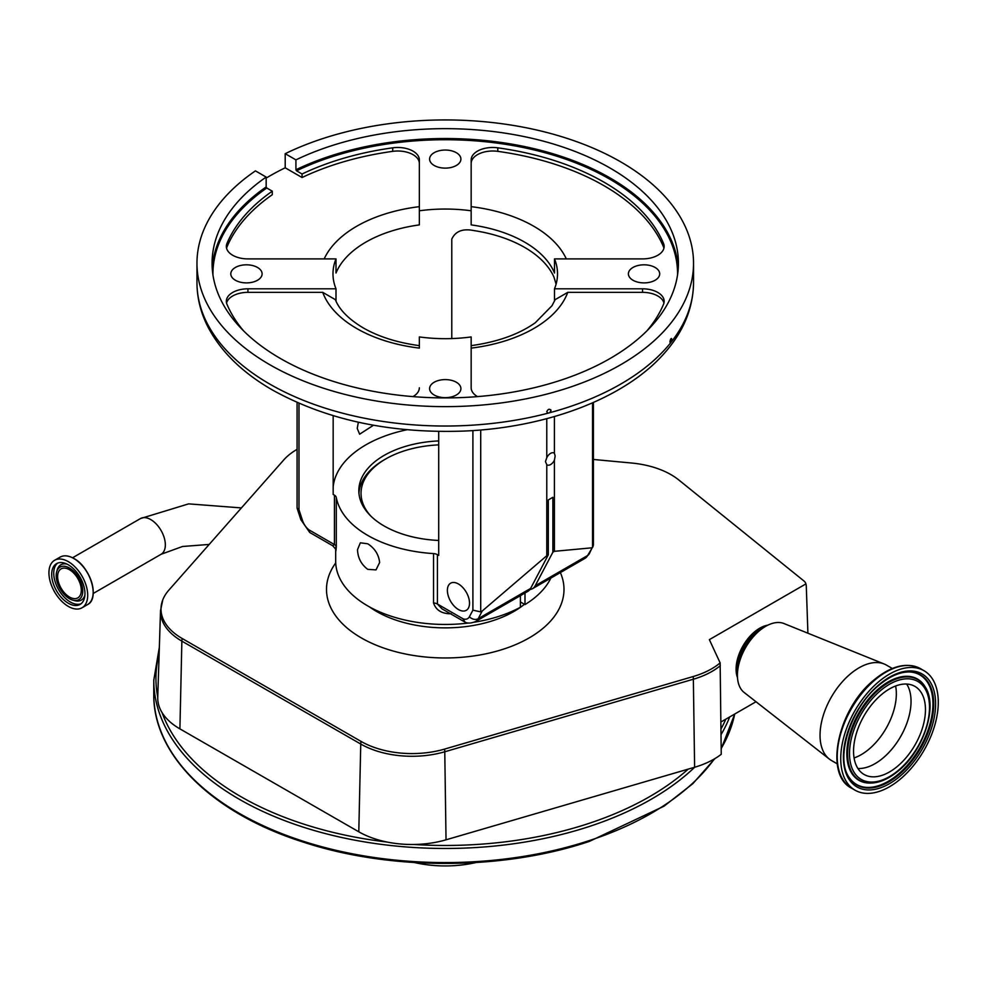 <?xml version="1.0" encoding="UTF-8"?>
<svg xmlns="http://www.w3.org/2000/svg" width="986" height="986" viewBox="0 0 986 986"><rect width="100%" height="100%" fill="white"/><g stroke="black" fill="none" stroke-linecap="round" stroke-linejoin="round"><path stroke-width="1.48" d="M68.317 606.415A27.423 15.825 -120 0 0 82.023 607.783A27.423 15.825 -120 0 0 86.226 585.807A27.423 15.825 -120 0 0 68.317 561.65A27.423 15.825 -120 0 0 54.612 560.282A27.423 15.825 -120 0 0 50.409 582.258A27.423 15.825 -120 0 0 68.317 606.415M68.317 603.247A23.528 13.582 -120 0 0 80.088 604.418A23.528 13.582 -120 0 0 83.687 585.561A23.528 13.582 -120 0 0 68.317 564.818A23.528 13.582 -120 0 0 56.547 563.647A23.528 13.582 -120 0 0 52.948 582.504A23.528 13.582 -120 0 0 68.317 603.247M69.464 568.035A18.796 10.846 -120 0 0 56.646 571.917A18.796 10.846 -120 0 0 69.464 598.712A18.796 10.846 -120 0 0 72.976 600.191A18.796 10.846 -120 0 0 82.627 588.925A18.796 10.846 -120 0 0 69.464 568.035M69.464 597.035A16.737 9.663 -120 0 0 77.832 597.861A16.737 9.663 -120 0 0 80.396 584.451A16.737 9.663 -120 0 0 69.464 569.711A16.737 9.663 -120 0 0 61.095 568.885A16.737 9.663 -120 0 0 58.531 582.295A16.737 9.663 -120 0 0 69.464 597.035M414.465 862.54A83.551 48.24 0 0 0 476.028 862.54M720.31 665.661A72.619 41.93 180 0 1 693.355 679.218L444.772 751.776A72.619 41.93 180 0 1 360.753 744.048L181.868 641.134A72.619 41.93 180 0 1 160.521 610.667L157.748 697.238A75.392 43.532 180 0 0 162.037 712.545A75.392 43.532 0 0 0 179.908 728.876L358.793 831.802A75.392 43.532 0 0 0 387.153 842.056A75.392 43.532 180 0 0 413.923 844.484A75.392 43.532 0 0 0 446.029 839.813L694.612 767.256A75.392 43.532 180 0 0 721.247 754.278L720.137 662.888A72.126 41.646 180 0 1 693.133 676.556L444.55 749.101A72.126 41.646 180 0 1 361.098 741.435L182.213 638.521A72.126 41.646 180 0 1 162.813 599.759A72.126 41.646 180 0 1 168.865 590.121L283.795 459.895A72.126 41.646 180 0 1 297.082 449.345M157.748 697.238A75.392 43.532 180 0 1 157.748 697.102A289.305 167.028 0 0 1 159.14 653.632M593.412 459.464L631.533 463.013A72.126 41.646 180 0 1 671.047 474.685A72.126 41.646 180 0 1 678.713 479.899L803.947 580.976A10.304 5.941 180 0 1 805.611 583.108A10.304 5.941 180 0 1 805.833 583.946A8.492 4.905 -60 0 1 806.178 585.043A8.492 4.905 -60 0 1 806.289 586.041L807.904 633.197M756.003 701.749L720.902 722.011M720.137 662.888L709.365 639.643L805.833 583.946M520.398 601.953L524.983 604.591A109.569 63.264 0 0 0 550.841 578.079M298.98 403.286L298.98 509.75L302.443 520.312A12.645 7.296 -120 0 0 308.852 529.79L334.439 544.568L332.627 545.702C335.413 548.623 336.423 550.102 335.684 550.151L335.684 561.207A109.569 63.264 0 0 0 367.766 605.934A109.569 63.264 0 0 0 468.695 622.992M474.241 622.203A109.569 63.264 0 0 0 520.398 607.24L520.398 595.655M524.983 593.017L524.983 604.591M367.766 569.353C361.307 564.559 357.881 558.014 357.499 549.72L360.346 542.793L367.766 543.791C374.754 548.278 378.71 554.514 379.635 562.501L375.999 569.896L367.766 569.353M336.3 497.449L336.3 546.811A6.483 3.734 180 0 0 334.439 544.568L334.439 495.206A6.483 3.734 180 0 1 336.3 497.449A109.569 63.264 0 0 0 367.766 535.423A109.569 63.264 0 0 0 433.544 553.59A6.483 3.734 180 0 1 437.427 554.662L437.427 604.024L463.026 618.801A12.645 7.296 -120 0 0 469.435 616.718L472.898 610.161L472.898 430.586M336.3 546.811C335.819 552.431 335.671 552.542 335.844 547.131M438.708 440.927A86.435 49.904 0 0 0 358.818 490.695A86.435 49.904 0 0 0 384.133 525.982A86.435 49.904 0 0 0 438.708 540.451M593.412 402.461L593.412 545.147L589.209 553.898A6.483 4.967 -152.2 0 1 587.631 555.512L592.549 547.316L592.549 402.843M593.054 546.601L592.549 547.316M480.712 429.995L480.712 611.887L472.898 610.161M554.403 416.548L554.403 453.301A6.853 3.956 120 0 0 554.021 453.018A6.853 3.956 120 0 0 546.774 457.714L545.468 461.596L546.774 464.616L546.774 555.722L482.216 611.024L478.173 618.715A6.483 4.967 -152.2 0 1 469.435 616.718M546.774 418.668L546.774 457.714M546.774 464.616A6.853 3.956 120 0 0 547.156 464.899A6.853 3.956 120 0 0 554.403 460.203L555.155 456L554.403 453.301M480.712 611.887L482.216 611.024M475.474 621.599L527.917 591.317A19.128 11.043 -120 0 0 530.604 588.432L478.173 618.715A19.128 11.043 60 0 1 475.474 621.599C471 623.374 467.5 623.534 464.998 622.092L463.026 618.801M464.652 621.932L441.938 608.806L437.427 604.024A6.483 3.734 180 0 0 433.544 602.951L433.544 553.59M451.785 338.568L451.785 239.117C455.409 231.266 462.656 228.395 473.539 230.527A112.268 64.817 180 0 1 524.638 247.412A112.268 64.817 180 0 1 553.898 276.918L556.104 284.128M358.362 422.218L357.228 428.417L359.644 434.197L373.472 425.237M407.008 429.748A112.268 64.817 0 0 0 333.169 486.911M334.439 495.206L333.169 494.467L333.169 415.698M336.004 301.149L336.004 288.812A112.268 64.817 0 0 1 332.985 273.861A112.268 64.817 0 0 1 336.004 258.899L247.942 258.899A21.593 12.461 180 0 1 232.671 255.251A21.593 12.461 180 0 1 226.349 246.438A21.593 12.461 180 0 1 226.94 243.517A224.537 129.634 180 0 1 272.284 191.185L266.775 188.006A232.314 134.121 0 0 0 212.939 274.909M471.16 210.794L471.16 159.942A21.593 12.461 180 0 1 497.794 147.826A224.537 129.634 180 0 1 663.553 243.517A21.593 12.461 180 0 1 664.145 246.438A21.593 12.461 180 0 1 642.564 258.899L554.489 258.899L554.489 272.999A112.268 64.817 0 0 0 524.638 242.125A112.268 64.817 0 0 0 471.16 224.894L471.16 210.794A112.268 64.817 0 0 0 419.346 210.794L419.346 224.894A112.268 64.817 0 0 0 336.004 272.999L336.004 258.899M477.507 396.606A21.593 12.461 180 0 1 477.483 396.594A21.593 12.461 180 0 1 471.16 387.781L471.16 336.929A112.268 64.817 0 0 1 419.346 336.929L419.346 348.12A125.222 72.298 180 0 1 356.698 328.511A125.222 72.298 180 0 1 322.73 292.349L335.363 299.658C339.295 309.69 348.576 319.094 363.181 327.87C378.636 336.731 397.358 342.66 419.346 345.642M655.111 267.465A15.653 9.034 0 0 0 638.053 265.505A15.653 9.034 0 0 0 628.39 273.861A15.653 9.034 0 0 0 632.975 280.246A15.653 9.034 0 0 0 650.033 282.206A15.653 9.034 0 0 0 659.696 273.861A15.653 9.034 0 0 0 655.111 267.465M456.321 152.694A15.653 9.034 0 0 0 439.263 150.735A15.653 9.034 0 0 0 429.6 159.091A15.653 9.034 0 0 0 434.185 165.475A15.653 9.034 0 0 0 451.243 167.435A15.653 9.034 0 0 0 460.906 159.091A15.653 9.034 0 0 0 456.321 152.694M257.519 267.465A15.653 9.034 0 0 0 240.461 265.505A15.653 9.034 0 0 0 230.798 273.861A15.653 9.034 0 0 0 235.383 280.246A15.653 9.034 0 0 0 252.441 282.206A15.653 9.034 0 0 0 262.103 273.861A15.653 9.034 0 0 0 257.519 267.465M456.321 382.235A15.653 9.034 0 0 0 439.263 380.288A15.653 9.034 0 0 0 429.6 388.632A15.653 9.034 0 0 0 434.185 395.016A15.653 9.034 0 0 0 451.243 396.976A15.653 9.034 0 0 0 460.906 388.632A15.653 9.034 0 0 0 456.321 382.235M669.876 341.982L670.48 343.005L671.269 342.006A248.287 143.352 0 0 0 693.54 282.674C693.195 308.643 683.138 332.541 663.356 354.368C623.99 398.393 547.193 427.369 465.244 431.018C391.06 433.815 326.773 420.122 272.37 389.963C242.507 372.745 221.098 351.842 208.132 327.278C200.737 312.907 197.015 298.043 196.966 282.674A248.287 143.352 0 0 0 269.683 384.035A248.287 143.352 0 0 0 548.019 413.171L549.744 412.703A248.287 143.352 0 0 0 670.48 343.005L669.876 341.982C670.542 338.666 671.207 337.853 671.848 339.504L671.269 342.006M269.683 364.647A248.287 143.352 0 0 0 540.266 395.719A248.287 143.352 0 0 0 693.54 263.287A248.287 143.352 0 0 0 620.81 161.926A248.287 143.352 0 0 0 285.2 153.693L295.923 159.88A233.177 134.626 180 0 1 610.124 168.088A233.177 134.626 180 0 1 678.417 263.287A233.177 134.626 180 0 1 534.486 387.658A233.177 134.626 180 0 1 280.369 358.473A233.177 134.626 180 0 1 212.076 263.287A233.177 134.626 180 0 1 266.158 177.073L255.436 170.874A248.287 143.352 0 0 0 196.966 263.287A248.287 143.352 0 0 0 269.683 364.647M546.737 411.741L548.019 413.171L546.737 411.741C548.167 408.882 549.596 408.5 551.014 410.595L549.744 412.703M550.718 409.708L551.014 410.595M671.478 338.457L671.848 339.504M295.923 159.88L295.923 169.752A233.177 134.626 180 0 1 610.124 177.961A233.177 134.626 180 0 1 678.269 268.217M677.555 274.909A232.314 134.121 0 0 0 609.521 179.021A232.314 134.121 0 0 0 296.539 170.812L295.923 169.752M212.236 268.217A233.177 134.626 180 0 1 266.158 186.946L266.158 177.073M266.158 178.096A248.287 143.352 180 0 1 285.2 167.793L285.2 153.693M419.346 163.466A21.593 12.461 0 0 0 392.699 151.351A224.537 129.634 0 0 0 302.061 177.529L302.061 174.004A224.537 129.634 180 0 1 392.699 147.826A21.593 12.461 180 0 1 419.346 159.942L419.346 210.794M285.2 167.793L302.061 177.529M272.284 191.185L272.284 194.71A224.537 129.634 0 0 0 226.94 247.042A21.593 12.461 0 0 0 226.558 248.201M296.539 170.812L302.061 174.004M266.158 186.946L266.775 188.006M322.73 292.349L247.942 292.349A21.593 12.461 0 0 0 226.558 303.047M243.579 330.852A224.537 129.634 180 0 1 226.94 304.206A21.593 12.461 180 0 1 226.349 301.285A21.593 12.461 180 0 1 247.942 288.812L336.004 288.812M419.346 387.781A21.593 12.461 180 0 1 412.986 396.606M298.98 509.75L297.082 507.938L297.082 402.461M308.852 529.79L309.703 532.452L332.627 545.702M663.935 248.201A21.593 12.461 0 0 0 663.553 247.042A224.537 129.634 0 0 0 497.794 151.351A21.593 12.461 0 0 0 471.16 163.466M554.489 301.149L554.489 288.812A112.268 64.817 0 0 0 557.521 273.861A112.268 64.817 0 0 0 554.489 258.899M554.489 288.812L642.564 288.812A21.593 12.461 180 0 1 664.145 301.285A21.593 12.461 180 0 1 663.553 304.206A224.537 129.634 180 0 1 646.915 330.852M663.935 303.047A21.593 12.461 0 0 0 642.564 292.349L567.763 292.349A125.222 72.298 180 0 1 471.16 348.12L471.16 387.781M471.16 345.642C497.61 341.945 518.993 334.303 535.312 322.718L552.024 305.685L555.143 299.658L567.763 292.349M458.453 609.545A15.653 9.034 -120 0 0 466.279 610.322A15.653 9.034 -120 0 0 468.683 597.775A15.653 9.034 -120 0 0 458.453 583.983A15.653 9.034 -120 0 0 450.627 583.207A15.653 9.034 -120 0 0 448.223 595.754A15.653 9.034 -120 0 0 458.453 609.545M438.708 431.449L438.708 555.401L437.427 554.662M554.403 460.203L554.403 551.322L552.875 552.197L535.188 585.795A19.128 11.043 60 0 1 532.489 588.679A19.128 11.043 60 0 1 529.926 589.517M591.674 547.834L554.403 551.322M451.305 613.785C441.888 613.871 435.972 610.26 433.544 602.951M530.604 588.432L548.302 554.847L546.774 555.722M552.875 552.197L552.875 497.301L548.302 499.939L548.302 554.847M438.708 444.871A84.204 48.61 0 0 0 385.711 458.958L384.183 459.846A86.361 49.855 0 0 0 358.941 493.382M384.183 459.846L385.711 458.958A84.204 48.61 0 0 0 370.798 516.048M767.86 625.161A33.462 19.326 120 0 0 754.204 632.149A33.462 19.326 120 0 0 737.516 677.727M892.305 668.483L886.5 665.131A55.056 31.786 120 0 0 884.183 663.997L783.956 623.534A39.945 23.06 120 0 0 765.666 626.332A39.945 23.06 120 0 0 759.06 631.052A39.945 23.06 120 0 0 737.429 675.25A39.945 23.06 120 0 0 744.147 692.48L829.312 759.047A55.056 31.786 120 0 0 831.444 760.489L837.25 763.842M884.183 663.997A55.056 31.786 120 0 0 849.858 674.362A55.056 31.786 120 0 0 829.312 759.047M878.082 682.263A68.983 39.822 120 0 0 842.562 742.273A68.983 39.822 120 0 0 855.01 790.168A68.983 39.822 120 0 0 900.921 778.595A68.983 39.822 120 0 0 936.453 718.597A68.983 39.822 120 0 0 923.993 670.69A68.983 39.822 120 0 0 878.082 682.263M881.09 694.933A50.841 29.358 120 0 0 854.899 739.155A50.841 29.358 120 0 0 864.081 774.466A50.841 29.358 120 0 0 897.926 765.937A50.841 29.358 120 0 0 924.116 721.715A50.841 29.358 120 0 0 914.934 686.404A50.841 29.358 120 0 0 881.09 694.933M209.18 544.432L182.521 546.49L161.063 554.292A20.62 11.906 -120 0 0 165.34 544.851A20.62 11.906 -120 0 0 150.759 519.597A20.62 11.906 -120 0 0 140.443 518.574L72.57 557.768M92.499 597.504A27.275 15.751 -120 0 0 73.925 558.52A27.275 15.751 -120 0 0 68.749 556.35M60.072 557.127C63.942 555.032 68.539 555.475 73.888 558.483C90.49 567.049 99.943 598.884 87.495 604.628A27.423 15.825 -120 0 0 91.698 582.652A27.423 15.825 -120 0 0 73.777 558.495A27.423 15.825 -120 0 0 60.072 557.127L54.612 560.282M57.619 563.129A23.528 13.582 -120 0 0 55.302 582.258A23.528 13.582 -120 0 0 70.376 602.052A23.528 13.582 -120 0 0 81.074 603.74M66.986 564.115A20.386 11.77 -120 0 0 57.176 570.007L56.646 571.917M72.976 600.191L74.887 600.696A20.386 11.77 -120 0 0 84.907 595.15M714.912 758.604L692.875 783.648L664.034 806.178L589.308 841.428C502.552 870.576 389.729 870.761 302.677 841.908C212.323 813.179 152.892 754.832 153.779 694.292L153.779 680.192A291.474 168.273 0 0 0 589.702 826.354A291.474 168.273 0 0 0 694.699 767.231M413.923 844.484A289.305 167.028 0 0 0 588.63 823.507A289.305 167.028 0 0 0 688.179 769.129M162.037 712.545A289.305 167.028 0 0 0 387.153 842.056M153.779 694.292A291.474 168.273 0 0 0 589.702 840.454A291.474 168.273 0 0 0 714.357 758.924M721.185 748.497A291.474 168.273 0 0 0 734.706 714.037M721.037 734.644A291.474 168.273 0 0 0 729.677 716.933M693.133 676.556A10.797 3.981 73.7 0 1 693.355 679.218L694.612 767.256M444.55 749.101A10.797 3.981 73.7 0 1 444.772 751.776L446.029 839.813M361.098 741.435A10.797 6.224 119.9 0 0 360.753 744.048L358.793 831.802M182.213 638.521A10.797 6.224 -60.1 0 0 181.868 641.134L179.908 728.876M720.976 728.999A289.305 167.028 0 0 0 725.819 719.164M335.721 562.932A118.751 68.552 0 0 0 379.08 646.335A118.751 68.552 0 0 0 529.211 637.88A118.751 68.552 0 0 0 560.368 572.583M369.528 606.932A97.158 56.091 0 0 0 513.952 611.443A97.158 56.091 0 0 0 524.441 604.282M589.209 553.898L584.932 558.396A19.128 11.043 -120 0 0 587.631 555.512L535.188 585.795M324.184 258.899A125.222 72.298 180 0 1 419.346 206.653M226.94 247.042L226.94 243.517M392.699 151.351L392.699 147.826M247.942 292.349L247.942 288.812M302.443 520.312A6.483 1.812 161.9 0 1 300.866 519.684L309.715 532.452M471.16 206.653A125.222 72.298 180 0 1 566.309 258.899M663.553 247.042L663.553 243.517M497.794 151.351L497.794 147.826M642.564 292.349L642.564 288.812M764.039 627.269A33.672 19.449 120 0 0 755.486 632.753A33.672 19.449 120 0 0 737.429 673.352M765.666 626.332L761.414 628.785A33.931 19.584 120 0 0 755.806 632.79A33.931 19.584 120 0 0 737.429 670.332L737.429 675.25M874.594 680.254A68.983 39.822 120 0 0 839.061 740.252A68.983 39.822 120 0 0 851.522 788.159C823.606 774.355 838.112 708.798 873.756 680.143C891.245 665.698 906.824 661.877 920.505 668.681A68.983 39.822 120 0 0 874.594 680.254M878.711 684.913A65.199 37.641 120 0 0 844.682 768.772A65.199 37.641 120 0 0 900.292 775.957A65.199 37.641 120 0 0 934.334 692.098A65.199 37.641 120 0 0 878.711 684.913M849.032 777.288A63.609 36.728 120 0 0 899.281 774.417A63.609 36.728 120 0 0 933.372 710.758A63.609 36.728 120 0 0 909.844 671.959C900.107 671.725 889.692 676.248 878.612 685.517C850.647 708.071 835.068 757.84 849.032 777.288M848.86 777.005A63.277 36.531 120 0 0 898.665 773.862A63.277 36.531 120 0 0 932.559 710.77A63.277 36.531 120 0 0 909.511 671.947M924.893 686.478A58.494 33.77 120 0 0 924.72 686.194A58.494 33.77 120 0 0 878.514 688.832A58.494 33.77 120 0 0 847.159 747.363A58.494 33.77 120 0 0 868.802 783.057A58.494 33.77 120 0 0 869.134 783.069M869.467 783.081C878.957 783.217 888.719 779.039 898.776 770.547C923.956 749.952 938.241 705.803 925.078 686.749A58.162 33.586 120 0 0 879.13 689.387A58.162 33.586 120 0 0 847.948 747.585A58.162 33.586 120 0 0 869.467 783.081L868.802 783.057M880.141 690.939A56.572 32.661 120 0 0 850.622 763.694A56.572 32.661 120 0 0 898.875 769.93A56.572 32.661 120 0 0 928.393 697.176A56.572 32.661 120 0 0 880.141 690.939M857.919 768.501A50.841 29.358 120 0 0 883.505 757.618A50.841 29.358 120 0 0 906.676 684.05M854.073 757.938A49.67 28.68 120 0 0 869.442 748.781A49.67 28.68 120 0 0 895.608 685.997M161.063 554.292L93.189 593.486M87.495 604.628L82.023 607.783M140.443 518.574L188.634 503.871L241.422 507.913M153.779 680.192L159.35 647.21M721.185 748.879L734.73 714.024M162.813 599.759L160.521 610.667M693.54 282.674L693.54 263.287M196.966 282.674L196.966 263.287M297.143 508.332L300.866 519.684M584.932 558.396L532.489 588.679M806.178 585.043A10.797 10.797 0 0 0 805.611 583.108M851.522 788.159L855.01 790.168M920.505 668.681L923.993 670.69"/></g></svg>
